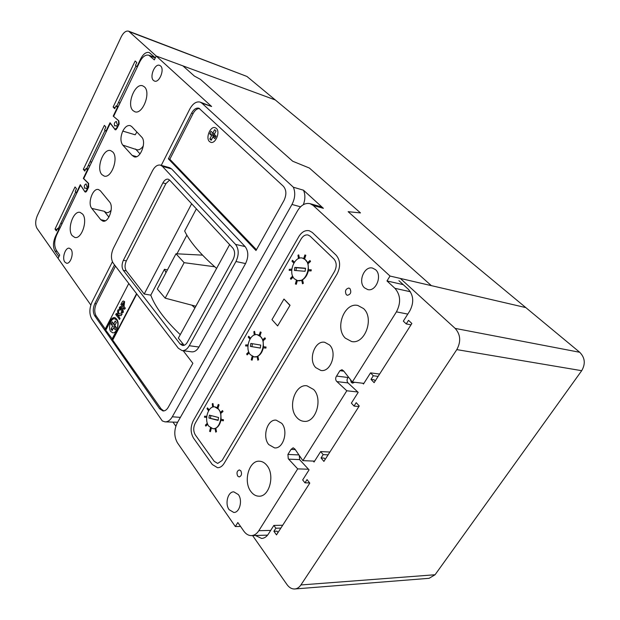 <?xml version="1.0" encoding="UTF-8"?>
<svg xmlns="http://www.w3.org/2000/svg" width="620" height="620" viewBox="0 0 620 620"><rect width="100%" height="100%" fill="white"/><g stroke="black" fill="none" stroke-linecap="round" stroke-linejoin="round"><path stroke-width="0.93" d="M186.845 235.166L176.964 253.805M214.722 266.771L184.14 262.678L175.987 253.758L157.325 288.998L165.176 298.158L184.14 262.678M195.85 306.233L165.176 298.158M202.538 255.138L175.987 253.758M300.529 206.824L291.974 204.445C295.097 198.338 295.562 192.603 293.369 187.225L303.482 190.201L323.384 208.328L320.191 206.53L310.031 203.654C305.226 202.701 301.072 205.065 297.561 210.754L177.274 422.863C173.918 429.97 173.98 436.627 177.452 442.85L235.337 526.543L237.824 522.521L243.815 531.131C245.962 534.122 248.496 535.61 251.426 535.61C254.332 535.455 256.796 533.82 258.835 530.697L297.701 468.883L288.277 458.746L287.92 454.437L291.059 449.376L293.167 447.787L294.926 449.105L302.87 460.652L346.805 390.778L336.505 381.222C335.366 379.579 335.389 377.859 336.567 376.077L339.923 370.675L341.984 369.714L343.612 370.892L352.331 381.998L396.428 311.86C401.109 302.785 400.605 294.942 394.932 288.323L386.988 280.953L390.019 276.04L431.373 285.649L348.146 211.684L360.491 212.916L309.326 168.012L292.725 161.246L200.454 79.376L194.355 76.051L200.454 79.376L292.725 161.246L309.326 168.012L360.491 212.916L348.146 211.684L431.365 285.642L525.814 307.597L246.946 76.454L128.658 31.186C125.968 30.558 123.465 32.48 121.163 36.952L37.309 215.675C35.278 220.728 35.17 224.944 36.991 228.331L58.078 258.385L58.923 256.641L54.986 251.054C52.878 247.179 52.979 242.443 55.281 236.84L58.636 229.85L59.078 229.942M137.353 66.89L136.911 66.735L140.717 58.807C143.298 53.909 146.126 51.816 149.203 52.53L155.349 57.8L156.217 56.017L182.931 65.883L194.355 76.051L182.931 65.883L275.334 99.975L156.217 56.017L128.658 31.186M118.304 106.562L116.049 105.85L117.444 107.307L113.212 116.126L118.552 120.699L118.614 124.132L118.094 125.201L117.002 124.023L116.351 121.435C114.514 122.117 113.948 123.62 114.646 125.945L116.234 125.612L117.327 126.79L116.808 127.867L115.072 129.185L114.692 128.937L110.042 122.729L105.95 131.262L106.392 131.386M76.834 192.959L76.392 192.851L80.298 184.706L84.615 191.247L85.064 191.549L86.614 190.356L87.11 189.325L86.087 188.069L84.599 188.263C83.948 186.023 84.46 184.566 86.141 183.9L86.823 186.55L87.839 187.814L88.303 183.373L83.328 178.405L87.366 169.981L87.808 170.097M83.328 178.405L83.77 178.514M113.212 116.126L113.654 116.266M117.444 107.307L117.885 107.446M116.049 105.85L114.684 108.686L113.134 107.043L135.152 61L136.787 62.558L135.454 65.34L136.911 66.735M76.392 192.851L75.206 191.355L76.454 188.728L75.035 186.953L55.017 229.067L56.373 230.911L57.575 228.392L58.636 229.85M88.327 169.012L86.072 168.415L87.366 169.981M86.072 168.415L84.785 171.089L83.336 169.33L104.362 125.38L105.881 127.061L104.594 129.758L105.95 131.262M116.754 106.067L136.013 65.883M57.575 228.392L59.613 228.819M58.28 228.54L75.702 191.975M86.769 168.601L105.113 130.34M83.336 169.33L85.374 169.865M113.134 107.043L115.165 107.678M55.017 229.067L57.056 229.493M87.11 189.325L87.513 189.425M86.087 188.069L87.947 188.526M87.839 187.814L88.242 187.914M118.094 125.201L118.498 125.325M116.234 125.612L118.087 126.17M117.327 126.79L117.73 126.914M348.332 376.906L347.688 377.937C346.766 379.727 346.844 381.362 347.936 382.827L358.182 392.367L351.37 403.116L354.036 406.069L358.895 406.542M354.594 382.269L352.617 383.129L351.308 382.424L350.447 379.603M255.424 535.494L261.609 538.454C264.298 538.307 266.569 536.812 268.445 533.96L273.854 525.427L275.877 528.209L273.908 531.278L276.497 534.882L309.791 483.112L307.032 479.601L304.963 482.833L302.676 479.942L309.07 469.859L299.692 459.753L299.259 455.398M273.854 525.427L282.689 525.249M313.348 461.079L314.022 462.039L320.656 451.577L329.879 452.034M362.847 383.253L363.467 384.028L370.543 372.868L379.611 374.054M378.123 376.387L373.302 375.767L371.008 379.37L374.124 382.664L411.858 323.493L408.534 320.339L406.247 323.927L403.325 321.137L409.781 310.953C414.121 302.599 413.641 295.376 408.332 289.276L398.924 280.666M294.787 588.977C297.197 588.744 299.228 587.411 300.894 584.962L456.808 349.61C461.125 341.604 460.575 334.529 455.157 328.399L400.311 278.426L525.814 307.597L579.716 352.276C585.017 357.686 585.675 363.832 581.7 370.69L435.07 574.748L429.125 578.305L294.787 588.977C291.826 589.116 289.238 587.667 287.021 584.621L252.603 535.572M373.302 375.767L370.543 372.868M328.081 454.847L323.175 454.623L321.059 457.955L323.904 461.412L359.236 406.007L356.206 402.667L354.036 406.069M323.175 454.623L320.656 451.577M371.008 379.37L374.085 379.758L375.216 380.944M406.247 323.927L411.014 324.818M273.908 531.278L277.078 531.201L278.024 532.51M309.651 482.926L304.963 482.833M275.877 528.209L280.86 528.101M321.059 457.955L324.183 458.095L325.221 459.343M224.146 463.334C222.324 466.256 220.131 467.72 217.566 467.72L212.304 464.519L193.525 438.115C190.41 432.714 190.34 426.909 193.293 420.701L298.778 236.669C301.7 231.973 305.179 229.989 309.21 230.718L312.279 232.453L336.156 255.2C340.411 260.346 340.721 266.6 337.079 273.97L224.146 463.334L337.079 273.97C340.721 266.6 340.411 260.346 336.156 255.2L312.279 232.453L309.21 230.718C305.179 229.989 301.7 231.973 298.778 236.669L193.293 420.701C190.34 426.909 190.41 432.714 193.525 438.115L212.304 464.519L217.566 467.72C220.131 467.72 222.324 466.256 224.146 463.334M301.126 238.956C303.072 235.84 305.381 234.515 308.055 234.996L310.132 236.174L333.917 258.99C336.73 262.423 336.939 266.585 334.521 271.483L222.092 460.489L217.682 463.427L214.202 461.303L195.347 434.953C193.262 431.35 193.215 427.475 195.192 423.321L301.126 238.956C303.072 235.84 305.381 234.515 308.055 234.996L310.132 236.174L333.917 258.99C336.73 262.423 336.939 266.585 334.521 271.483L222.092 460.489L217.682 463.427L214.202 461.303L195.347 434.953C193.262 431.35 193.215 427.475 195.192 423.321L301.126 238.956M217.961 408.216L220.495 412.285M220.805 413.37L221.084 419.275M220.906 420.337C220.046 424.204 218.356 426.831 215.845 428.203M214.993 428.552L212.962 428.73C219.488 429.668 223.712 415.261 218.643 409.27L214.652 406.844C208.111 405.837 203.825 420.073 208.808 426.204L212.962 428.73M259.997 335.784L262.756 339.69M263.113 340.775L263.469 346.735M263.291 347.804C262.399 351.811 260.609 354.609 257.912 356.213M257.013 356.624L254.092 356.887C261.353 358.414 266.585 342.713 260.772 336.753L257.215 334.676C249.922 333.064 244.629 348.587 250.348 354.702L254.092 356.887M304.614 258.912L307.621 262.632M308.016 263.709L308.466 269.692M308.287 270.832C307.365 274.962 305.459 277.954 302.56 279.798M301.615 280.279L297.577 280.635C305.613 282.945 312.201 265.685 305.482 259.78L302.529 258.106C294.461 255.704 287.812 272.785 294.415 278.845L297.577 280.635M214.97 406.875L217.202 407.642M302.839 258.176L303.73 258.463M257.525 334.722L259.183 335.265M289.742 305.218L283.968 299.042L290.051 305.28L277.628 325.926L290.051 305.28M283.968 299.042L271.986 319.641L277.628 325.926M294.384 270.421L305.094 271.289L305.551 268.228L294.841 267.39L294.384 270.421M305.521 268.445L296.383 267.731L295.957 270.545M296.383 267.731L294.841 267.39M250.395 346.402L260.299 348.076L260.757 345.092L250.844 343.449L250.395 346.402L260.307 348.029M252.394 343.705L251.945 346.619M208.924 418.027L218.101 420.407L218.55 417.5L209.366 415.152L208.924 418.027L218.147 420.128M210.885 415.539L210.49 418.143M209.172 409.897L207.475 407.875L207.01 408.681L208.591 410.796M209.087 410.021L207.475 407.875M213.528 406.89L212.954 403.496L212.28 403.752L212.66 407.107M213.334 406.921L212.954 403.496M217.891 408.417L219.054 404.875L218.248 404.449L217.147 407.797M217.736 408.27L219.054 404.875M218.86 404.86L218.248 404.449M220.549 413.579L223.006 411.525L222.503 410.595L220.255 412.486M220.511 413.432L223.006 411.525M222.805 411.51L222.503 410.595M220.604 420.275L223.34 420.81L223.479 419.756L220.774 419.213M223.146 420.794L223.479 419.756M223.278 419.74L220.774 419.236M214.97 428.428L215.791 432.062L216.465 431.737L215.822 428.032M215.597 432.055L216.465 431.737M216.264 431.729L215.644 428.133M210.506 427.862L209.599 431.311L210.428 431.667L211.312 428.311M210.234 431.652L211.133 428.226M207.328 423.228L205.383 425.196L205.925 426.072L207.715 424.258M205.724 426.056L207.654 424.111M206.762 416.338L204.577 416.198L204.499 417.237L206.654 417.376L204.499 417.237M262.865 340.985L265.461 338.729L264.934 337.799L262.539 339.884M262.826 340.822L265.461 338.729M265.267 338.698L264.934 337.799M307.791 263.919L310.535 261.446L309.969 260.516L307.419 262.818M307.745 263.748L310.535 261.446M310.341 261.4L309.969 260.516M265.91 348.115L262.981 347.766L265.91 348.115L266.05 347.037L263.159 346.696M265.716 348.084L265.856 347.006M307.962 270.816L311.116 270.917L311.256 269.816L308.156 269.685M307.969 270.785L311.116 270.917M310.922 270.878L311.062 269.778M256.982 356.469L257.889 360.127L258.61 359.747L257.874 356.012M257.695 360.104L258.61 359.747M258.416 359.716L257.703 356.113M301.576 280.093L302.576 283.774L303.343 283.325L302.513 279.574M302.382 283.735L303.343 283.325M303.149 283.286L302.351 279.674M252.185 356.244L251.24 359.833L252.115 360.15L253.037 356.639M251.914 360.127L252.859 356.57M296.399 280.255L295.407 283.991L296.344 284.27L297.321 280.581M296.151 284.231L297.135 280.527M248.721 351.819L246.636 353.974L247.21 354.841L249.155 352.834M247.016 354.818L249.077 352.679M292.632 276.063L290.392 278.434L291.005 279.295L293.113 277.062M290.811 279.256L293.028 276.908M248.039 344.89L245.69 344.922L245.613 345.976L247.938 345.976L245.613 345.976M291.826 269.103L289.284 269.336L289.214 270.413L291.726 270.25M289.214 270.413L291.733 270.188M250.558 338.195L248.728 336.257L248.233 337.11L249.953 339.125M250.48 338.303L248.728 336.257M294.446 262.144L292.477 260.299L291.958 261.214L293.826 263.105M294.384 262.229L292.477 260.299M255.208 334.761L254.58 331.375L253.859 331.692L254.293 335.048M255.022 334.808L254.58 331.375M299.429 258.238L298.739 254.867L297.964 255.246L298.468 258.602M299.251 258.292L298.739 254.867M259.943 335.939L261.144 332.312L260.292 331.917L259.144 335.374M259.788 335.808L261.144 332.312M260.95 332.281L260.292 331.917M304.575 259.021L305.815 255.301L304.901 254.944L303.715 258.517M304.404 258.904L305.815 255.301M305.621 255.254L304.901 254.944M209.49 141.561L210.699 142.29C215.512 144.235 220.573 131.82 216.349 128.379L215.21 127.697C210.381 125.736 205.321 138.058 209.49 141.561C205.321 138.058 210.381 125.736 215.21 127.697L216.349 128.379C220.573 131.82 215.512 144.235 210.699 142.29L209.49 141.561M110.732 331.483L112.677 332.793C116.537 333.669 119.644 323.772 116.661 320.091L114.77 318.82C110.903 317.928 107.787 327.748 110.732 331.483C107.787 327.748 110.903 317.928 114.77 318.82L116.661 320.091C119.644 323.772 116.537 333.669 112.677 332.793L110.732 331.483M160.565 65.929C164.881 69.339 159.263 83.219 154.473 81.065L153.481 80.445C149.234 76.957 154.829 63.194 159.642 65.364L160.565 65.929M71.006 249.356C74.129 253.123 70.463 264.337 66.495 263.206L64.821 262.028C61.744 258.199 65.41 247.085 69.386 248.233L71.006 249.356M229.113 509.671L233.763 512.453C239.661 512.849 242.87 500.309 238.336 494.566L233.841 491.869C227.928 491.412 224.649 503.812 229.113 509.671M346.293 294.694L347.386 295.291C350.726 294.423 351.587 292.198 349.967 288.626L348.897 288.037C345.549 288.897 344.689 291.113 346.293 294.694M237.669 476.052L239.173 476.943C241.56 475.982 242.118 473.936 240.839 470.812L239.359 469.929C236.972 470.882 236.406 472.921 237.669 476.052M364.513 287.843L367.707 289.571C375.976 291.95 382.555 275.443 375.581 269.716L372.604 268.103C364.297 265.608 357.639 281.953 364.513 287.843M250.945 491.598C253.169 494.574 255.804 496.108 258.85 496.194C269.328 497.054 275.14 475.191 266.972 465.535C264.825 462.807 262.338 461.365 259.509 461.21C248.984 460.141 242.963 481.608 250.945 491.598M268.747 444.579L274.583 447.911C283.34 449.012 288.61 430.939 281.72 423.321L276.187 420.159C267.39 418.918 261.989 436.736 268.747 444.579M296.639 417.291C298.701 419.725 301.126 421.073 303.909 421.329C315.735 423.127 323.152 399.21 313.697 389.546L306.954 385.795C295.05 383.741 287.409 407.247 296.639 417.291M315.727 367.606L320.912 370.466C330.778 372.45 337.551 352.579 329.546 344.96L324.71 342.294C314.79 340.132 307.877 359.747 315.727 367.606M345.317 338.14L351.579 341.519C364.893 344.65 374.558 318.192 363.514 308.543L357.864 305.482C344.441 302.041 334.537 328.065 345.317 338.14M287.92 454.437L298.941 454.94M336.567 376.077L347.967 377.487M109.298 201.639L109.531 201.911C114.266 206.917 108.655 222.991 102.866 221.115L100.742 219.697L91.799 208.405C87.273 203.399 92.837 187.651 98.487 189.55L100.386 190.813L109.298 201.639M72.16 235.623L74.803 237.445C81.569 239.553 88.079 220.232 82.623 214.094L80.135 212.397C73.346 210.265 66.844 229.307 72.16 235.623M101.843 174.553L104.137 176.065C111.375 178.707 118.9 157.96 112.809 152.001L110.686 150.621C103.408 147.948 95.906 168.408 101.843 174.553M111.174 210.196C109.546 212.133 107.903 212.939 106.245 212.621L104.222 211.273L108.918 217.101M143.336 145.87C141.259 148.94 139.089 150.234 136.85 149.738L122.729 145.08C120.334 141.593 120.35 136.927 122.799 131.091C125 126.906 127.464 125.077 130.184 125.604L131.758 126.604L141.6 136.997C146.909 141.848 140.368 159.185 134.168 156.814L132.138 155.388L123.101 145.444M132.951 110.561L134.819 111.747C142.523 115.018 151.272 92.628 144.452 86.909L142.763 85.855C135.013 82.553 126.309 104.633 132.951 110.561M161.262 165.354L189.774 109.081C192.835 103.563 196.284 101.231 200.113 102.091L211.629 106.508L156.217 56.017L154.341 59.892L148.831 55.219C145.522 54.459 142.484 56.707 139.725 61.953L113.576 116.428L118.823 120.838L119.172 123.938L117.095 128.239L115.266 129.859L110.267 123.31L83.723 178.607L88.614 183.411L88.621 187.124L86.637 191.224L85.304 192.115L84.692 191.526L86.102 191.875M114.716 129.347L116.002 129.727M194.897 307.962L191.921 305.203M165.966 272.676L164.447 269.297L150.784 295.143L144.212 294.019L126.325 270.917L123.333 270.351L180.079 343.953L182.543 345.495C184.388 345.642 185.992 344.557 187.349 342.24L233.112 259.47C235.189 254.975 235.096 251.178 232.841 248.078L169.617 180.064L168.214 179.188C166.222 178.839 164.447 180.071 162.889 182.885L123.372 260.284C121.667 264.213 121.659 267.569 123.333 270.351M180.265 334.661C164.889 319.982 155.062 306.815 150.784 295.143M229.633 244.629L178.358 338.132L184.148 345.301M191.642 203.763L144.212 294.019M167.447 269.878L164.447 269.297M216.589 268.406C200.361 254.169 189.72 241.715 184.659 231.035L196.377 208.855M169.585 180.033L165.866 183.675L126.356 260.865C124.651 264.787 124.643 268.135 126.325 270.917M291.974 204.445L172.298 416.787C170.244 420.259 167.811 421.949 165.005 421.864L162.293 420.926L91.822 319.029C89.172 314.162 89.234 308.497 92.016 302.041L112.414 261.772M293.369 187.225L201.895 103.168L200.113 102.091M114.514 264.856L94.837 303.575C92.845 308.21 92.799 312.271 94.705 315.758L159.588 408.758L162.998 410.952C165.021 411.029 166.764 409.812 168.237 407.301L192.867 363.304L183.202 350.734M191.572 113.181L168.376 158.821L256.006 250.511L283.929 200.617C286.673 194.773 286.494 189.991 283.402 186.279L198.935 108.206C196.207 107.601 193.75 109.259 191.572 113.181L193.022 113.662L169.833 159.239L256.447 249.728M182.071 350.594L191.75 351.842C194.517 352.059 196.92 350.455 198.95 347.022L245.559 263.57C248.69 256.866 248.535 251.201 245.109 246.574L171.6 168.927L169.624 167.695L160.433 165.121C157.48 164.587 154.853 166.431 152.543 170.671L113.352 248.372C110.856 254.185 110.825 259.137 113.258 263.221L178.343 348.254L182.071 350.594C184.83 350.812 187.225 349.192 189.263 345.728L235.949 261.516C239.08 254.75 238.94 249.038 235.53 244.381L162.393 166.354L160.433 165.121M390.019 276.04L313.216 205.46L310.031 203.654M173.197 422.421L175.832 426.173M84.692 191.526L80.569 185.179L56.66 234.972C54.173 241.025 54.072 246.132 56.35 250.31L59.698 255.045L58.078 258.385L90.815 305.032M235.337 526.543L240.544 526.442M136.904 132.037L135.168 134.796L136.911 132.044M136.625 156.651L132.138 155.388M135.524 149.009L140.035 153.907M291.059 449.376L295.26 449.585M302.87 460.652L314.603 461.125M346.805 390.778L357.771 391.987M336.939 381.602L348.022 382.912M339.923 370.675L343.837 371.178M352.331 381.998L363.878 383.377M386.988 280.953L403.271 284.65M297.701 468.883L308.481 469.232M288.68 459.149L299.576 459.598M303.482 190.201C305.365 194.502 305.327 199.322 303.366 204.654M177.622 422.251L165.005 421.864M128.782 283.503L105.121 329.243L105.555 329.871L110.143 321.021C111.43 318.579 112.949 317.432 114.7 317.572C118.428 319.602 119.094 323.818 116.684 330.228L112.034 339.14L161.123 408.882L163.773 410.936M115.475 266.112L96.302 303.808C94.302 308.435 94.263 312.488 96.177 315.967L105.26 328.972M105.555 329.871L112.181 338.861M199.632 108.539C197.121 108.477 194.912 110.182 193.022 113.662M169.833 159.239L168.376 158.821M112.561 326.104L111.05 329.019L112.158 330.599L113.677 327.678L115.173 329.786L116.312 327.585L114.816 325.485L116.343 322.555L115.219 320.99L113.7 323.919L112.22 321.834L111.081 324.02L112.561 326.104L115.335 326.267L114.762 327.376M113.925 324.043L115.335 326.267M113.855 324.183L111.081 324.02M115.196 324.764L113.7 323.919M113.677 327.678L115.901 327.05L116.304 327.616M112.925 329.127L111.05 329.019M211.188 140.291L212.947 136.919L214.807 138.686L216.132 136.144L214.264 134.377L216.031 130.991L214.629 129.673L212.877 133.06L211.025 131.308L209.715 133.843L211.56 135.594L209.808 138.965L211.188 140.291M211.746 139.229L209.808 138.965M213.094 133.23L212.575 134.238L214.427 135.989L214.008 136.787M214.427 135.989L211.56 135.594M212.575 134.238L209.715 133.843M214.373 134.183L212.877 133.06M212.947 136.919L215.124 136.656L215.621 137.129M105.927 329.925L110.507 321.075C111.74 318.734 113.197 317.579 114.886 317.611M112.856 339.83L136.803 293.988M112.483 339.783L136.571 293.678M116.25 313.449L117.924 315.758L117.591 310.86L118.296 309.519L118.505 313.48L121.838 314.216L121.047 315.719L118.591 315.007L118.691 316.812L120.102 318.308L119.551 319.37L115.708 314.51L116.622 313.503L117.893 315.255M119.73 318.254L119.18 319.315M118.691 316.812L120.102 318.308M118.963 315.115L119.063 316.867M121.047 315.719L121.838 314.216M118.505 313.48L122.202 314.27M118.296 309.519L118.877 313.534M122.985 312.162L121.752 313.061L121.086 312.658L121.551 311.465L122.419 311.434L122.202 309.923L121.752 309.582L121.102 310.395L120.396 307.768L119.404 310.356L119.412 307.357L120.621 306.481L121.466 308.613L122.171 308.31L122.814 308.783L123.349 312.224L121.939 313.061M122.814 308.783L123.349 312.224M122.342 308.365L123.186 308.845M121.163 306.846L121.861 308.326M120.792 306.528L121.535 306.9M119.404 310.356L120.001 309.504M119.939 308.125L120.373 309.558M121.102 310.395L121.288 309.876M121.551 311.465L122.14 311.713M124.969 308.202L124.411 309.272L120.892 304.505L121.846 302.661L122.597 301.374L123.458 301.018L124.24 301.599L123.636 306.404L125.341 308.264L124.411 309.272M122.039 304.234L123.039 305.598L123.69 302.684L122.039 304.234L123.178 305.335M123.628 301.072L124.612 301.661L124.008 306.458L125.341 308.264M123.543 302.537L122.404 304.296M116.808 127.867L117.211 127.991M86.614 190.356L87.017 190.449M60.776 223.301L62.124 223.588M55.281 236.84L55.854 236.949M140.717 58.807L141.43 59.063M129.619 31.791L246.946 76.454M118.467 102.486L120.024 102.982M58.977 227.083L60.318 227.362M90.055 161.75L91.613 162.161M88.273 165.47L89.83 165.881M54.986 251.054L57.172 251.472M88.335 186.783L88.753 186.891M88.303 183.373L88.699 183.474M118.614 124.132L119.017 124.256M455.157 328.399L579.716 352.276M456.808 349.61L581.7 370.69M300.894 584.962L435.07 574.748M183.187 344.371L180.079 343.953M323.384 208.328L313.216 205.46M211.629 106.508L201.895 103.168M150.141 56.025L155.294 57.916M122.799 131.091L135.168 134.796M104.222 211.273L91.799 208.405M105.384 220.736L100.742 219.697M396.428 311.86L407.782 314.1M394.932 288.323L410.378 291.741M258.835 530.697L270.692 530.41M180.389 417.376L172.298 416.787M161.123 408.882L159.588 408.758M96.177 315.967L94.705 315.758M96.302 303.808L94.837 303.575M189.263 345.728L198.95 347.022M235.949 261.516L245.559 263.57M235.53 244.381L245.109 246.574M162.393 166.354L171.6 168.927M126.356 260.865L123.372 260.284M165.866 183.675L162.889 182.885M115.072 129.185L116.258 129.541M85.064 191.549L86.165 191.82M148.831 55.219L155.008 57.482M251.426 535.61L267.592 535.145"/></g></svg>
